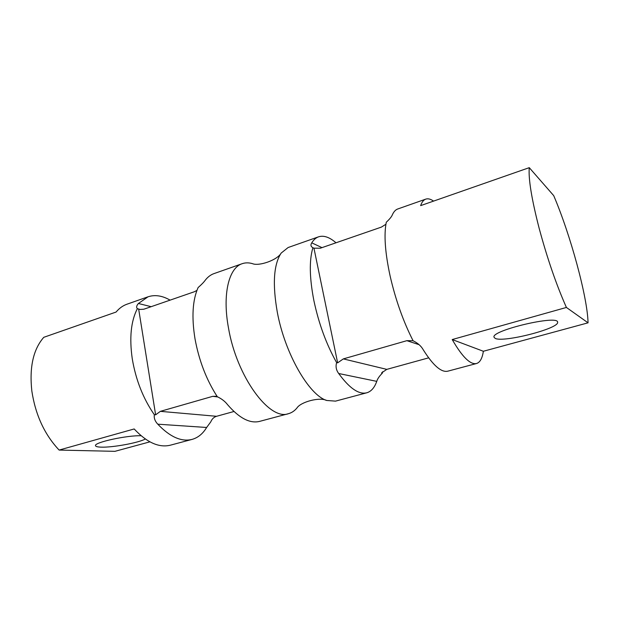 <?xml version="1.0" encoding="UTF-8"?>
<svg xmlns="http://www.w3.org/2000/svg" width="619" height="619" viewBox="0 0 619 619"><rect width="100%" height="100%" fill="white"/><g stroke="black" fill="none" stroke-linecap="round" stroke-linejoin="round"><path stroke-width="0.93" d="M145.318 439.003C138.888 442.771 112.557 447.622 101.114 447.142C97.462 447.026 95.589 446.523 95.504 445.626C94.181 442.368 127.143 435.203 141.101 435.753M495.123 338.353L493.985 337.138C491.246 330.399 558.733 314.475 557.611 322.267C559.158 328.619 503.03 342.887 495.123 338.353M233.959 411.496L216.549 416.293C213.903 417.105 211.984 418.955 210.793 421.841L206.638 427.474C202.885 433.741 198.018 437.718 192.06 439.405C181.413 442.043 169.985 436.975 157.791 424.185C154.99 421.245 153.837 418.088 154.332 414.722C143.19 398.628 135.832 379.989 132.265 358.803C129.263 337.804 130.957 321.091 137.356 308.664L140.08 309.461L143.863 309.206L194.459 291.711L196.927 290.396M217.037 396.299L212.75 396.33L160.375 411.349L155.624 414.831L154.332 414.722M382.596 371.771L382.372 373.118L381.552 372.932L386.79 369.373L428.634 357.844M137.356 308.664C136.141 307.372 136.497 305.654 138.416 303.496L148.034 296.803C154.943 294.528 162.286 295.634 170.086 300.138M149.899 441.842L114.925 451.336L59.115 450.067C44.553 434.6 35.461 414.908 31.832 390.976C29.271 367.307 33.248 349.418 43.771 337.316L116.086 312.046C119.25 308.262 122.864 305.654 126.926 304.223L148.034 296.803M59.115 450.067L134.176 428.959C146.935 442.577 159.021 447.978 170.434 445.169L192.06 439.405M529.268 167.664L420.641 205.624C421.879 202.057 423.589 199.891 425.771 199.125L397.769 208.974C395.611 209.725 393.839 211.613 392.438 214.623C391.726 216.573 389.676 219.111 386.287 222.229C383.795 234.709 385.08 252.699 390.156 276.182C395.642 299.983 403.294 321.509 413.09 340.767C417.833 343.096 421.23 346.114 423.272 349.82C433.192 365.574 441.386 372.692 447.839 371.168L476.522 363.515C470.355 364.916 462.254 356.931 452.21 339.552L566.408 307.45L588.05 322.824C587.516 297.174 570.447 234.725 553.711 195.635L529.268 167.664C528.317 178.798 531.62 199.055 539.188 228.434C547.304 258.533 556.38 284.872 566.408 307.45M382.372 373.118C379.346 376.135 377.466 378.882 376.754 381.366C374.503 387.703 371.168 391.518 366.742 392.802C358.811 394.721 349.464 388.291 338.701 373.512C336.171 370.123 335.483 366.487 336.628 362.618C326.352 344.326 318.777 323.652 313.887 300.617C309.469 277.854 309.152 260.212 312.912 247.708L313.949 248.18L320.286 248.219L381.366 227.111L385.908 224.264M312.912 247.708L312.812 247.67C310.784 246.517 310.428 244.915 311.752 242.849C313.663 239.762 315.938 237.75 318.592 236.814L288.121 247.53L281.173 253.07C273.66 264.452 272.375 284.198 277.327 312.324C284.941 353.557 308.997 395.146 326.677 400.47L335.537 401.127L366.742 392.802M318.592 236.814C323.737 235.181 329.54 237.17 336.001 242.787M588.05 322.824L483.362 351.267C482.286 358.362 480.004 362.448 476.522 363.515M425.771 199.125C428.015 198.366 430.615 199.032 433.563 201.105M155.624 414.831L138.648 308.974M242.176 263.694L213.988 273.606C210.746 274.743 207.876 276.894 205.369 280.067C203.914 282.125 201.5 284.624 198.111 287.564C192.555 300.045 191.519 317.09 194.985 338.709C198.985 360.537 206.429 379.88 217.315 396.725C221.695 398.806 225.107 401.452 227.544 404.648C239.244 418.189 249.929 423.767 259.609 421.384L288.477 413.678C269.536 421.067 236.651 376.646 228.488 327.977C222.229 294.474 228.798 267.772 242.176 263.694C245.364 262.595 248.784 262.58 252.444 263.64C258.781 266.472 277.351 260.15 281.173 253.07M413.074 340.736L406.876 340.674L343.328 358.896L337.641 362.85L313.949 248.18M337.641 362.85L336.628 362.618M326.677 400.47C319.536 396.771 300.633 402.025 296.988 407.936C294.567 410.869 291.735 412.788 288.477 413.678M483.362 351.267L452.21 339.552M206.638 427.474L157.791 424.185M216.549 416.293L160.375 411.349M151.152 306.684L138.416 303.496M311.752 242.849L321.981 247.631M217.88 396.957L212.75 396.33M419.125 344.698L406.876 340.674M343.328 358.896L386.79 369.373M376.754 381.366L338.701 373.512"/></g></svg>
